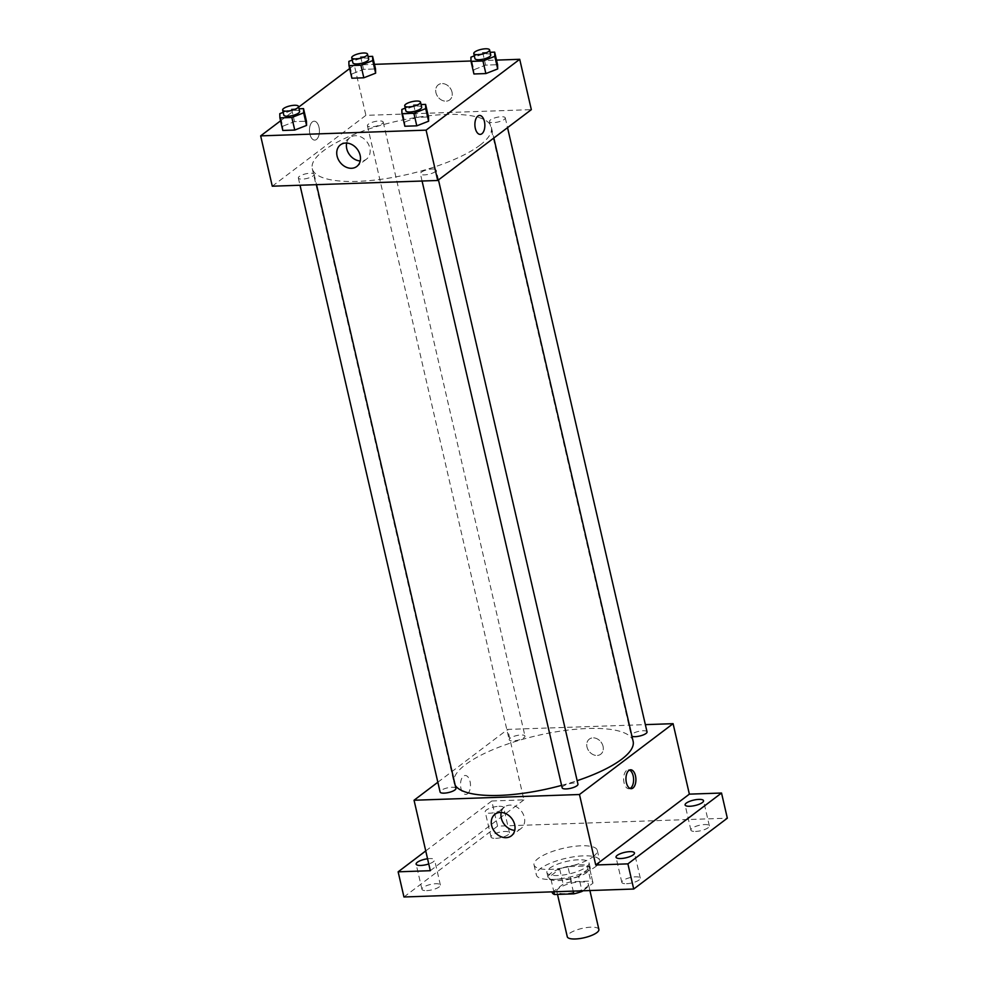 <?xml version="1.0" encoding="UTF-8"?>
<svg xmlns="http://www.w3.org/2000/svg" width="988" height="988" viewBox="0 0 988 988"><rect width="100%" height="100%" fill="white"/><g stroke="black" fill="none" stroke-linecap="round" stroke-linejoin="round"><path stroke-width="0.74" stroke-dasharray="4.94 3.71" d="M598.876 929.436A16.216 4.792 -13 0 0 581.994 928.424A16.216 4.792 -13 0 0 567.273 936.735M586.403 887.31A16.216 4.792 -13 0 0 588.416 884.137A16.216 4.792 -13 0 0 571.546 883.124A16.216 4.792 -13 0 0 556.812 891.435A16.216 4.792 -13 0 0 569.113 893.3A16.216 4.792 -13 0 0 586.403 887.31M552.206 892.448L563.16 884.161A20.933 6.175 -13 0 1 571.397 881.728L590.738 881.061A20.933 6.175 -13 0 1 593.01 883.074A20.933 6.175 -13 0 1 593.022 883.124L582.895 890.793M571.397 881.728L567.915 866.624L587.255 865.957L590.738 881.061M593.022 883.124L589.54 868.032L578.598 876.307L581.944 890.818M589.54 868.032A20.933 6.175 -13 0 0 589.527 867.983A20.933 6.175 -13 0 0 587.255 865.957M567.915 866.624A20.933 6.175 -13 0 0 559.677 869.057L563.16 884.161M578.598 876.307A20.933 6.175 -13 0 1 570.348 878.752L551.008 879.419A20.933 6.175 -13 0 1 548.735 877.393A20.933 6.175 -13 0 1 548.723 877.344L559.677 869.057M579.536 864.821A21.625 6.385 167 0 1 590.207 867.822A21.625 6.385 167 0 1 570.57 878.912A21.625 6.385 167 0 1 548.056 877.554A21.625 6.385 167 0 1 557.874 869.514A21.625 6.385 167 0 1 579.536 864.821M578.375 859.782A21.625 6.385 -13 0 0 556.713 864.488A21.625 6.385 -13 0 0 546.895 872.515A21.625 6.385 -13 0 0 563.284 875.01A21.625 6.385 -13 0 0 586.353 867.019A21.625 6.385 -13 0 0 589.046 862.783A21.625 6.385 -13 0 0 578.375 859.782M551.008 879.419L553.86 891.794M570.348 878.752L573.213 891.127M595.542 866.698A32.443 9.571 -13 0 0 599.58 860.35A32.443 9.571 -13 0 0 565.815 858.325A32.443 9.571 -13 0 0 536.361 874.948A32.443 9.571 -13 0 0 560.949 878.69A32.443 9.571 -13 0 0 595.542 866.698M593.22 856.633A32.443 9.571 -13 0 0 597.258 850.285A32.443 9.571 -13 0 0 563.493 848.26A32.443 9.571 -13 0 0 534.039 864.883A32.443 9.571 -13 0 0 558.628 868.625A32.443 9.571 -13 0 0 593.22 856.633M426.618 890.62A9.46 2.791 -13 0 0 436.091 888.57A9.46 2.791 -13 0 0 440.389 885.05A9.46 2.791 -13 0 0 430.533 884.458A9.46 2.791 -13 0 0 421.95 889.311A9.46 2.791 -13 0 0 426.618 890.62M626.503 883.704A9.46 2.791 -13 0 0 635.976 881.642A9.46 2.791 -13 0 0 640.273 878.134A9.46 2.791 -13 0 0 630.43 877.542A9.46 2.791 -13 0 0 621.835 882.383A9.46 2.791 -13 0 0 626.503 883.704M695.577 831.439A9.46 2.791 -13 0 0 705.049 829.389A9.46 2.791 -13 0 0 709.347 825.869A9.46 2.791 -13 0 0 699.504 825.276A9.46 2.791 -13 0 0 690.908 830.13A9.46 2.791 -13 0 0 695.577 831.439M495.692 838.355A9.46 2.791 -13 0 0 505.164 836.305A9.46 2.791 -13 0 0 509.462 832.785A9.46 2.791 -13 0 0 499.607 832.192A9.46 2.791 -13 0 0 491.024 837.046A9.46 2.791 -13 0 0 495.692 838.355M403.956 896.981L497.582 826.141L727.341 818.188M425.742 850.927L491.765 800.984L497.582 826.141M491.765 800.984L523.936 799.86L507.671 729.403L645.362 724.636M603.075 746.397A9.46 7.546 -127.1 0 0 589.317 739.123A9.46 7.546 -127.1 0 0 589.009 751.226A9.46 7.546 -127.1 0 0 600.741 754.215A9.46 7.546 -127.1 0 0 603.075 746.397A9.46 7.546 -127.1 0 0 589.317 739.123A9.46 7.546 -127.1 0 0 589.009 751.226A9.46 7.546 -127.1 0 0 600.729 754.215A9.46 7.546 -127.1 0 0 603.063 746.397M427.557 858.77A9.46 2.791 167 0 1 429.904 858.572A9.46 2.791 167 0 1 434.572 859.881A9.46 2.791 167 0 1 428.755 863.957M498.977 806.307A9.46 2.791 167 0 1 503.645 807.616A9.46 2.791 167 0 1 499.348 811.136A9.46 2.791 167 0 1 489.875 813.198A9.46 2.791 167 0 1 485.207 811.877A9.46 2.791 167 0 1 489.505 808.357A9.46 2.791 167 0 1 498.977 806.307M430.311 870.7L523.936 799.86M633.123 741.284A91.909 27.133 -13 0 0 537.46 735.517A91.909 27.133 -13 0 0 454.011 782.632A91.909 27.133 -13 0 0 455.221 785.411M561.592 785.386A91.909 27.133 -13 0 0 577.153 780.681M437.845 782.237L507.671 729.403M455.913 788.375A8.114 2.396 -13 0 0 447.465 787.868A8.114 2.396 -13 0 0 440.105 792.03M647.029 731.886A8.114 2.396 -13 0 0 638.594 731.379A8.114 2.396 -13 0 0 631.233 735.541A8.114 2.396 -13 0 0 631.962 736.258M523.973 737.703A8.114 2.396 -13 0 0 524.986 736.109A8.114 2.396 -13 0 0 516.539 735.603A8.114 2.396 -13 0 0 509.178 739.765A8.114 2.396 -13 0 0 515.328 740.704A8.114 2.396 -13 0 0 523.973 737.703M562.16 787.807A8.114 2.396 167 0 1 563.16 786.213A8.114 2.396 167 0 1 571.817 783.225A8.114 2.396 167 0 1 577.955 784.151M467.534 793.759A9.46 4.977 88 0 0 470.337 783.114A9.46 4.977 88 0 0 465.175 775.494A9.46 4.977 88 0 0 460.531 785.127A9.46 4.977 88 0 0 465.83 794.414A9.46 4.977 88 0 0 467.534 793.759M630.085 788.461A9.46 4.977 -92 0 1 628.936 788.757A9.46 4.977 -92 0 1 623.774 781.15A9.46 4.977 -92 0 1 626.577 770.504A9.46 4.977 -92 0 1 628.282 769.85A9.46 4.977 -92 0 1 629.455 770.072M467.546 793.759A9.46 4.977 88 0 0 470.35 783.114A9.46 4.977 88 0 0 465.175 775.494A9.46 4.977 88 0 0 460.531 785.127A9.46 4.977 88 0 0 465.83 794.414A9.46 4.977 88 0 0 467.546 793.759M501.212 812.445A13.56 10.819 52.9 0 1 504.646 806.924A13.56 10.819 52.9 0 1 524.344 817.335A13.56 10.819 52.9 0 1 521.009 828.549A13.56 10.819 52.9 0 1 514.76 830.352M479.921 145.224A91.909 27.133 -13 0 0 491.357 127.242A91.909 27.133 -13 0 0 395.706 121.487A91.909 27.133 -13 0 0 312.257 168.602A91.909 27.133 -13 0 0 381.911 179.186A91.909 27.133 -13 0 0 479.921 145.224M421.407 172.184A8.114 2.396 167 0 1 430.052 169.183A8.114 2.396 167 0 1 436.202 170.121A8.114 2.396 167 0 1 428.829 174.271A8.114 2.396 167 0 1 420.394 173.764A8.114 2.396 167 0 1 421.407 172.184M382.208 123.661A8.114 2.396 -13 0 0 383.221 122.08A8.114 2.396 -13 0 0 374.785 121.573A8.114 2.396 -13 0 0 367.413 125.723A8.114 2.396 -13 0 0 373.563 126.662A8.114 2.396 -13 0 0 382.208 123.661M504.263 119.437A8.114 2.396 -13 0 0 505.276 117.856A8.114 2.396 -13 0 0 496.828 117.35A8.114 2.396 -13 0 0 489.468 121.499A8.114 2.396 -13 0 0 495.618 122.438A8.114 2.396 -13 0 0 504.263 119.437M313.134 175.926A8.114 2.396 -13 0 0 314.147 174.345A8.114 2.396 -13 0 0 305.712 173.839A8.114 2.396 -13 0 0 298.351 177.988A8.114 2.396 -13 0 0 304.489 178.927A8.114 2.396 -13 0 0 313.134 175.926M272.28 186.201L365.906 115.361L531.334 109.643M349.653 68.543L354.284 65.035L365.906 115.361M354.284 65.035L374.464 64.344M471.017 60.997L496.507 60.107M452.01 92.094A9.46 7.546 -127.1 0 0 438.264 84.832A9.46 7.546 -127.1 0 0 437.956 96.923A9.46 7.546 -127.1 0 0 449.676 99.912A9.46 7.546 -127.1 0 0 452.01 92.094A9.46 7.546 -127.1 0 0 438.264 84.832A9.46 7.546 -127.1 0 0 437.956 96.923A9.46 7.546 -127.1 0 0 449.676 99.924A9.46 7.546 -127.1 0 0 452.01 92.094M282.692 126.254L282.803 130.465L282.692 126.254L294.51 121.61L306.453 121.203L294.51 121.61L282.692 126.254L279.789 113.669M473.808 69.765L473.931 73.977L473.808 69.765L485.627 65.122L497.569 64.714L485.627 65.122L473.808 69.765L470.906 57.181M280.58 120.808L298.635 107.149M351.765 73.989L351.876 78.213L351.765 73.989L363.584 69.358L375.526 68.938L363.584 69.358L351.765 73.989L348.85 61.404M404.734 122.03L404.858 126.242L404.734 122.03L416.553 117.387L428.496 116.979L416.553 117.387L404.734 122.03L401.832 109.446M316.481 139.456A9.46 4.977 88 0 0 319.285 128.823A9.46 4.977 88 0 0 314.122 121.203A9.46 4.977 88 0 0 309.466 130.824A9.46 4.977 88 0 0 314.777 140.111A9.46 4.977 88 0 0 316.481 139.456A9.46 4.977 88 0 0 319.285 128.823A9.46 4.977 88 0 0 314.122 121.203A9.46 4.977 88 0 0 309.479 130.824A9.46 4.977 88 0 0 314.777 140.111A9.46 4.977 88 0 0 316.481 139.456M480.205 134.38L480.193 134.38A9.46 4.977 -92 0 1 475.03 126.76A9.46 4.977 -92 0 1 477.834 116.115A9.46 4.977 -92 0 1 479.538 115.473L479.551 115.473M346.665 143.05A13.56 10.819 52.9 0 1 350.098 137.53A13.56 10.819 52.9 0 1 369.808 147.941A13.56 10.819 52.9 0 1 366.462 159.154A13.56 10.819 52.9 0 1 360.212 160.958M405.241 108.112L413.651 104.802L421.061 104.555M421.666 107.21A8.114 2.396 -13 0 0 413.231 106.692A8.114 2.396 -13 0 0 405.87 110.854M413.651 104.802L416.553 117.387M283.186 112.336L291.608 109.038L299.006 108.779M299.623 111.434A8.114 2.396 -13 0 0 291.188 110.915A8.114 2.396 -13 0 0 283.815 115.077M291.608 109.038L294.51 121.61M474.302 55.847L482.724 52.549L490.134 52.29M490.74 54.945A8.114 2.396 -13 0 0 482.305 54.439A8.114 2.396 -13 0 0 474.944 58.588M482.724 52.549L485.627 65.122M352.259 60.07L360.682 56.773L368.079 56.514M368.697 59.169A8.114 2.396 -13 0 0 360.262 58.663A8.114 2.396 -13 0 0 352.889 62.812M360.682 56.773L363.584 69.358M589.898 890.546L588.416 884.137M557.504 894.412L556.812 891.435M546.895 872.515L548.056 877.554M589.046 862.783L590.207 867.822M589.527 867.983L593.01 883.074M534.039 864.883L536.361 874.948M597.258 850.285L599.58 860.35M509.462 832.785L503.645 807.616M491.024 837.046L485.207 811.877M709.347 825.869L703.542 800.7M690.908 830.13L685.104 804.961M640.273 878.134L634.469 852.965M621.835 882.383L616.03 857.226M440.389 885.05L434.572 859.881M421.95 889.311L416.133 864.142M628.936 788.757L631.258 788.683M628.282 769.85L630.603 769.775M504.646 806.924L494.963 814.248M521.009 828.549L511.327 835.873M312.257 168.602L454.011 782.632M491.357 127.242L493.839 138.011M438.462 179.915L436.202 170.121M422.074 181.026L420.394 173.764M367.413 125.723L509.178 739.765M383.221 122.08L524.986 736.109M489.468 121.499L631.233 735.541M505.276 117.856L507.536 127.65M298.351 177.988L300.019 185.25M314.147 174.345L316.531 184.67M350.098 137.53L340.428 144.853M366.462 159.154L356.791 166.478"/><path stroke-width="1.48" d="M557.504 894.412L567.273 936.735A16.216 4.792 -13 0 0 579.561 938.6A16.216 4.792 -13 0 0 596.863 932.61A16.216 4.792 -13 0 0 598.876 929.436L589.898 890.546M573.213 891.127L573.843 893.844L554.49 894.51A20.933 6.175 -13 0 1 552.218 892.497A20.933 6.175 -13 0 0 552.218 892.497L552.218 892.497M582.895 890.793L582.08 891.411A20.933 6.175 -13 0 1 573.843 893.844M553.86 891.794L554.49 894.51M645.362 724.636L673.087 723.673L689.365 794.142L721.524 793.031L727.341 818.188L633.716 889.027L403.956 896.981L398.139 871.824L425.742 850.927M698.874 799.391A9.46 2.791 167 0 1 703.542 800.7A9.46 2.791 167 0 1 699.245 804.22A9.46 2.791 167 0 1 689.772 806.27A9.46 2.791 167 0 1 685.104 804.961A9.46 2.791 167 0 1 689.389 801.441A9.46 2.791 167 0 1 698.874 799.391M629.801 851.644A9.46 2.791 167 0 1 634.469 852.965A9.46 2.791 167 0 1 630.171 856.485A9.46 2.791 167 0 1 620.699 858.535A9.46 2.791 167 0 1 616.03 857.226A9.46 2.791 167 0 1 620.316 853.706A9.46 2.791 167 0 1 629.801 851.644M689.365 794.142L595.739 864.982L627.899 863.87L633.716 889.027M721.524 793.031L627.899 863.87M673.087 723.673L579.474 794.513L595.739 864.982M579.474 794.513L414.046 800.243L430.311 870.7L398.139 871.824M514.674 824.659A13.56 10.819 52.9 0 1 511.327 835.873A13.56 10.819 52.9 0 1 494.519 831.587A13.56 10.819 52.9 0 1 494.963 814.248A13.56 10.819 52.9 0 1 514.674 824.659M428.755 863.957A9.46 2.791 167 0 1 420.802 865.451A9.46 2.791 167 0 1 416.133 864.142A9.46 2.791 167 0 1 427.557 858.77M577.153 780.681A91.909 27.133 -13 0 0 621.687 759.253A91.909 27.133 -13 0 0 633.123 741.284L493.839 138.011M455.221 785.411A91.909 27.133 -13 0 0 561.592 785.386M414.046 800.243L437.845 782.237M300.019 185.25L440.105 792.03A8.114 2.396 -13 0 0 446.255 792.956A8.114 2.396 -13 0 0 454.9 789.968A8.114 2.396 -13 0 0 455.913 788.375L316.531 184.67M631.962 736.258A8.114 2.396 -13 0 0 638.828 736.221A8.114 2.396 -13 0 0 646.016 733.479A8.114 2.396 -13 0 0 647.029 731.886L507.536 127.65M438.462 179.915L577.955 784.151A8.114 2.396 167 0 1 570.595 788.313A8.114 2.396 167 0 1 562.16 787.807L422.074 181.026M628.899 770.418A9.46 4.977 -92 0 1 630.603 769.775A9.46 4.977 -92 0 1 635.902 779.05A9.46 4.977 -92 0 1 631.258 788.683A9.46 4.977 -92 0 1 626.096 781.063A9.46 4.977 -92 0 1 628.899 770.418M629.455 770.072A9.46 4.977 -92 0 1 633.592 779.137A9.46 4.977 -92 0 1 630.085 788.461M514.76 830.352A13.56 10.819 52.9 0 1 501.212 812.445M496.507 60.107L519.713 59.305L531.334 109.643L437.709 180.483L272.28 186.201L260.659 135.875L280.58 120.808M374.464 64.344L471.017 60.997M306.453 121.203L306.564 125.427L294.745 130.058L282.803 130.465L294.745 130.058L306.564 125.427L306.453 121.203L303.538 108.618L303.662 112.842L291.843 117.473L279.9 117.893L279.789 113.669L283.186 112.336M497.569 64.714L497.693 68.938L485.861 73.569L473.931 73.977L485.861 73.569L497.693 68.938L497.569 64.714L494.667 52.129L494.778 56.353L482.959 60.984L471.017 61.404L470.906 57.181L474.302 55.847M298.635 107.149L349.653 68.543M519.713 59.305L426.087 130.144L260.659 135.875M375.526 68.938L375.638 73.161L363.819 77.793L351.876 78.213L363.819 77.793L375.638 73.161L375.526 68.938L372.612 56.353L372.735 60.577L360.916 65.208L348.974 65.628L348.85 61.404L352.259 60.07M428.496 116.979L428.619 121.203L416.788 125.834L404.858 126.242L416.788 125.834L428.619 121.203L428.496 116.979L425.593 104.395L425.704 108.618L413.886 113.25L401.955 113.657L401.832 109.446L405.241 108.112M426.087 130.144L437.709 180.483M360.126 155.264A13.56 10.819 52.9 0 1 356.791 166.478A13.56 10.819 52.9 0 1 339.983 162.18A13.56 10.819 52.9 0 1 340.428 144.853A13.56 10.819 52.9 0 1 360.126 155.264M477.834 116.115A9.46 4.977 -92 0 1 479.551 115.473A9.46 4.977 -92 0 1 484.849 124.76A9.46 4.977 -92 0 1 480.205 134.38A9.46 4.977 -92 0 1 475.03 126.76A9.46 4.977 -92 0 1 477.834 116.115M479.538 115.473A9.46 4.977 -92 0 1 484.849 124.76A9.46 4.977 -92 0 1 480.193 134.38M360.212 160.958A13.56 10.819 52.9 0 1 346.665 143.05M421.061 104.555L425.593 104.395M404.709 105.815L405.87 110.854A8.114 2.396 -13 0 0 412.021 111.792A8.114 2.396 -13 0 0 420.666 108.791A8.114 2.396 -13 0 0 421.666 107.21L420.505 102.172A8.114 2.396 -13 0 0 412.07 101.665A8.114 2.396 -13 0 0 404.709 105.815A8.114 2.396 -13 0 0 410.847 106.753A8.114 2.396 -13 0 0 419.505 103.752A8.114 2.396 -13 0 0 420.505 102.172M425.704 108.618L428.619 121.203M413.886 113.25L416.788 125.834M401.955 113.657L404.858 126.242M299.006 108.779L303.538 108.618M282.654 110.051L283.815 115.077A8.114 2.396 -13 0 0 289.966 116.016A8.114 2.396 -13 0 0 298.611 113.015A8.114 2.396 -13 0 0 299.623 111.434L298.462 106.395A8.114 2.396 -13 0 0 290.027 105.889A8.114 2.396 -13 0 0 282.654 110.051A8.114 2.396 -13 0 0 288.805 110.977A8.114 2.396 -13 0 0 297.45 107.976A8.114 2.396 -13 0 0 298.462 106.395M303.662 112.842L306.564 125.427M291.843 117.473L294.745 130.058M279.9 117.893L282.803 130.465M490.134 52.29L494.667 52.129M473.783 53.562L474.944 58.588A8.114 2.396 -13 0 0 481.082 59.527A8.114 2.396 -13 0 0 489.739 56.526A8.114 2.396 -13 0 0 490.74 54.945L489.579 49.906A8.114 2.396 -13 0 0 481.144 49.4A8.114 2.396 -13 0 0 473.783 53.562A8.114 2.396 -13 0 0 479.921 54.488A8.114 2.396 -13 0 0 488.578 51.5A8.114 2.396 -13 0 0 489.579 49.906M494.778 56.353L497.693 68.938M482.959 60.984L485.861 73.569M471.017 61.404L473.931 73.977M368.079 56.514L372.612 56.353M351.728 57.786L352.889 62.812A8.114 2.396 -13 0 0 359.039 63.751A8.114 2.396 -13 0 0 367.684 60.75A8.114 2.396 -13 0 0 368.697 59.169L367.536 54.13A8.114 2.396 -13 0 0 359.089 53.624A8.114 2.396 -13 0 0 351.728 57.786A8.114 2.396 -13 0 0 357.878 58.712A8.114 2.396 -13 0 0 366.523 55.723A8.114 2.396 -13 0 0 367.536 54.13M372.735 60.577L375.638 73.161M360.916 65.208L363.819 77.793M348.974 65.628L351.876 78.213"/></g></svg>

